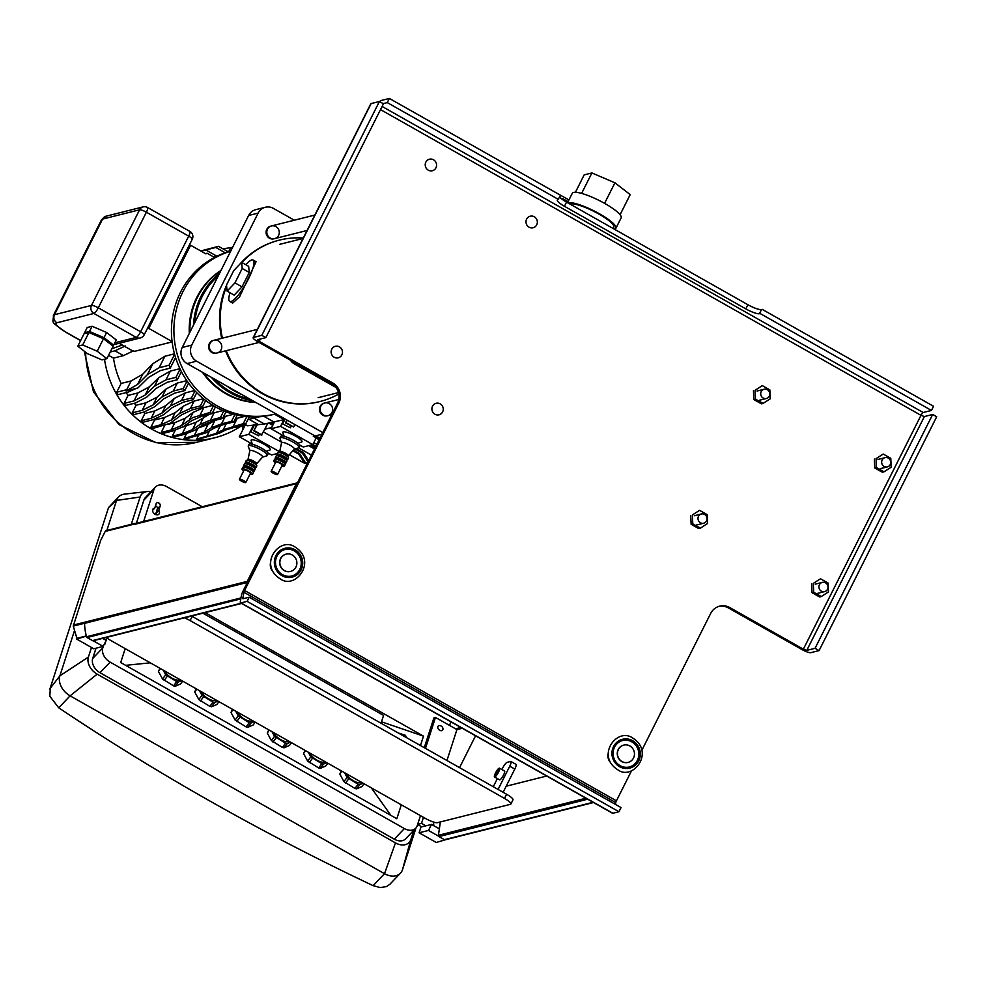 <?xml version="1.0" encoding="UTF-8"?>
<svg xmlns="http://www.w3.org/2000/svg" width="986" height="986" viewBox="0 0 986 986"><rect width="100%" height="100%" fill="white"/><g stroke="black" fill="none" stroke-linecap="round" stroke-linejoin="round"><path stroke-width="1.48" d="M93.152 640.752L103.16 646.422L106.192 640.382L102.643 638.386M84.537 623.263L73.272 626.098L76.908 638.324L86.287 635.97M76.908 638.324L76.662 639.076L86.324 636.143M133.923 524.515L296.392 483.695A1.787 1.701 75.9 0 1 297.464 482.82A1.787 1.701 75.9 0 0 297.464 482.82L134.996 523.64A1.787 1.701 75.9 0 0 133.923 524.515L134.108 524.145A1.553 1.479 -104.1 0 1 135.858 523.43M103.16 646.422L93.793 648.776L76.662 639.076M134.108 524.145L105.206 531.417L100.658 540.451L73.272 626.098M106.895 637.967L106.131 640.345M105.983 640.814L104.861 644.265M105.206 531.417A1.553 1.479 -104.1 0 1 106.143 530.653L135.045 523.393M442.887 729.541A2.97 2.145 43.5 0 0 441.469 726.251A2.97 2.145 43.5 0 0 438.215 726.078A2.97 2.145 43.5 0 0 438.893 729.677A2.97 2.145 43.5 0 0 442.529 730.17A2.97 2.145 43.5 0 0 442.887 729.541M424.276 747.696L433.926 717.845L435.467 717.451L425.484 748.374M417.608 824.506L421.774 826.86L431.511 824.407L439.374 828.869M431.511 824.407L428.479 830.446L419.112 832.788L436.243 842.488L445.857 839.628M433.766 825.689L433.569 822.065M428.479 830.446L438.487 836.103M419.112 832.788L421.145 826.502M425.841 825.837L421.515 823.384L417.657 824.358M446.954 760.514L456.937 729.591L435.467 717.451M423.462 817.345L421.515 823.384M495.539 774.109L495.65 775.267L497.129 773.714L498.374 769.856L495.539 774.109L496.328 774.552M496.895 771.409L497.979 772.026M499.236 768.143A5.053 1.146 119.5 0 1 499.495 768.168A5.053 1.146 119.5 0 1 498.004 773.123A5.053 1.146 119.5 0 1 494.516 776.956A5.053 1.146 119.5 0 1 495.761 772.469A5.053 1.146 119.5 0 1 499.236 768.143M494.516 776.956L499.557 779.815A5.053 1.146 -60.5 0 0 503.045 775.982A5.053 1.146 -60.5 0 0 504.536 771.015A5.053 1.146 -60.5 0 0 504.265 770.99M184.468 617.815A10.698 2.194 26.7 0 1 190.076 620.551L504.487 798.401A10.698 2.194 26.7 0 1 510.884 804.009A10.698 2.194 26.7 0 1 510.391 804.329L437.439 822.669A10.698 2.194 26.7 0 1 425.2 818.331L110.777 640.469A10.698 2.194 26.7 0 1 106.254 637.474M191.543 616.04A10.698 2.194 26.7 0 1 192.171 616.386L506.582 794.248A10.698 2.194 26.7 0 1 512.966 799.856L510.884 804.009M515.641 764.31A5.941 1.343 -60.5 0 1 515.961 764.335A5.941 1.343 -60.5 0 1 514.791 769.068L503.119 792.288M498.078 789.441L509.75 766.208A5.941 1.343 -60.5 0 0 510.921 761.488A5.941 1.343 -60.5 0 0 510.6 761.463L507.087 762.351A5.941 1.343 -60.5 0 0 502.7 767.983L501.923 769.536M493.283 786.729L497.375 778.57M406.257 737.491L405.505 735.359L398.282 732.98M373.139 885.662L384.515 873.695A16.639 12.017 43.5 0 0 400.452 873.165L389.827 884.319L386.5 886.599L380.165 887.56L373.139 885.662A1723.565 1127.035 -162.1 0 1 58.729 707.8L49.805 696.215L50.335 688.166L59.863 675.866A16.639 12.017 43.5 0 0 70.105 695.833L97.183 674.153A14.26 10.291 -136.5 0 1 88.407 657.046L91.501 647.469M108.522 507.605L49.842 689.226L108.522 507.605L118.579 496.944A16.639 12.017 43.5 0 0 116.545 500.432L108.706 507.494M400.452 873.165A16.639 12.017 43.5 0 0 402.498 869.689L410.879 839.468A14.26 10.291 -136.5 0 1 395.472 842.894L97.183 674.153M131.274 524.33L140.111 497.018A14.26 10.291 -136.5 0 1 147.037 491.583L124.63 494.097A16.639 12.017 43.5 0 0 118.579 496.944M395.472 842.894L384.515 873.695L70.105 695.833L58.729 707.8M88.407 657.046L59.863 675.866L74.554 630.387M106.833 530.48L116.545 500.432L140.111 497.018M415.981 827.957L402.498 869.689M158.783 510.366A3.919 2.835 -136.5 0 1 158.882 514.174A3.919 2.835 -136.5 0 1 154.087 513.521A3.919 2.835 -136.5 0 1 153.2 508.764A3.919 2.835 -136.5 0 1 154.753 508.086L156.207 503.563A2.379 1.713 -136.5 0 1 156.503 503.07A2.379 1.713 -136.5 0 1 159.103 503.205A2.379 1.713 -136.5 0 1 160.237 505.843L158.783 510.366L155.948 513.349A3.919 2.835 -136.5 0 1 156.577 514.815M154.753 508.086L152.583 510.354M155.492 505.769A2.379 1.713 -136.5 0 1 157.403 508.825L155.948 513.349M371.303 787.851L390.9 815.385M150.266 662.814L125.653 665.34M381.508 721.801L423.499 736.148L420.467 745.539M401.314 804.822L396.828 818.737L120.699 662.543L125.197 648.628M420.467 815.656L417.214 825.713A11.881 8.578 -136.5 0 1 415.759 828.203A11.881 8.578 -136.5 0 1 404.371 828.573L110.112 662.111A11.881 8.578 -136.5 0 1 102.803 647.851L103.444 645.855M143.623 521.483L153.952 489.537A11.881 8.578 -136.5 0 1 155.406 487.047A11.881 8.578 -136.5 0 1 166.794 486.677L202.266 506.742M450.799 721.777L449.604 725.449M205.137 612.626L423.499 736.148M381.04 723.231L383.566 715.405L202.894 613.193M413.886 830.175L410.879 839.468M147.037 491.583A14.26 10.291 -136.5 0 1 150.895 491.804M415.759 828.203L405.665 838.815A11.881 8.578 -136.5 0 1 394.289 839.185L100.03 672.735A11.881 8.578 -136.5 0 1 92.709 658.475L96.024 648.209M136.388 523.295L143.857 500.149A11.881 8.578 -136.5 0 1 145.324 497.659L155.406 487.047M341.39 770.929L339.813 774.035L343.941 781.627L347.084 777.399L358.091 784.24L359.816 784.597L363.094 783.204M344.521 772.691L347.084 777.399M339.813 774.035L341.895 771.212M343.941 781.627L354.96 788.48L358.091 784.24M345.531 783.143L348.662 778.903M354.96 788.48L356.685 788.837L361.985 786.569L364.068 783.759M356.685 788.837L359.816 784.597M361.628 782.379A10.402 4.819 -143.5 0 1 353.469 780.813A10.402 4.819 -143.5 0 1 345.987 773.529M305.118 750.408L303.54 753.514L307.669 761.106L310.8 756.866L321.818 763.719L323.544 764.076L326.81 762.683M308.248 752.17L310.8 756.866M303.54 753.514L305.623 750.691M307.669 761.106L318.688 767.958L321.818 763.719M309.259 762.622L312.389 758.382M318.688 767.958L320.413 768.316L325.7 766.048L327.796 763.226M320.413 768.316L323.544 764.076M325.355 761.845A10.402 4.819 -143.5 0 1 317.196 760.292A10.402 4.819 -143.5 0 1 309.703 752.996M268.833 729.887L267.255 732.992L271.384 740.585L274.515 736.345L285.533 743.197L287.259 743.555L290.537 742.162M271.963 731.649L274.515 736.345M267.255 732.992L269.338 730.17M271.384 740.585L282.403 747.437L285.533 743.197M272.974 742.101L276.105 737.861M282.403 747.437L284.128 747.795L289.428 745.527L291.511 742.704M284.128 747.795L287.259 743.555M289.071 741.324A10.402 4.819 -143.5 0 1 280.911 739.771A10.402 4.819 -143.5 0 1 273.43 732.475M232.56 709.353L230.983 712.471L235.112 720.063L238.242 715.824L249.261 722.676L250.986 723.034L254.252 721.629M235.691 711.128L238.242 715.824M230.983 712.471L233.066 709.649M235.112 720.063L246.13 726.916L249.261 722.676M236.702 721.579L239.832 717.34M246.13 726.916L247.843 727.274L253.143 725.006L255.238 722.183M247.843 727.274L250.986 723.034M252.798 720.803A10.402 4.819 -143.5 0 1 244.639 719.25A10.402 4.819 -143.5 0 1 237.145 711.954M196.276 688.832L194.698 691.938L198.827 699.542L201.957 695.303L212.976 702.155L214.701 702.513L217.98 701.108M199.406 690.607L201.957 695.303M194.698 691.938L196.781 689.128M198.827 699.542L209.845 706.383L212.976 702.155M200.417 701.058L203.547 696.819M209.845 706.383L211.571 706.752L216.871 704.485L218.954 701.662M211.571 706.752L214.701 702.513M216.513 700.282A10.402 4.819 -143.5 0 1 208.354 698.729A10.402 4.819 -143.5 0 1 200.873 691.433M160.003 668.311L158.426 671.417L162.554 679.021L165.685 674.781L176.704 681.634L178.417 681.992L181.695 680.587M163.134 670.086L165.685 674.781M158.426 671.417L160.508 668.594M162.554 679.021L173.573 685.862L176.704 681.634M164.132 680.525L167.275 676.297M173.573 685.862L175.286 686.219L180.586 683.964L182.681 681.141M175.286 686.219L178.417 681.992M180.241 679.761A10.402 4.819 -143.5 0 1 172.069 678.195A10.402 4.819 -143.5 0 1 164.588 670.911M445.228 839.789L593.523 802.518L445.327 839.752A1.183 1.134 -104.1 0 1 444.415 839.665L438.955 836.584A1.183 1.134 -104.1 0 1 438.363 835.315A298.364 284.079 75.9 0 0 440.311 821.942M506.163 786.224L546.7 776.031M459.55 767.638L475.56 735.79M296.392 483.695L247.264 581.37A2.379 2.268 75.9 0 0 247.005 582.541A59.431 56.584 75.9 0 0 247.03 583.133M73.321 625.075L84.796 622.191A2.379 2.268 75.9 0 0 84.537 623.362A59.431 56.584 75.9 0 0 86.485 636.759A1.183 1.134 75.9 0 0 87.051 637.523L92.524 640.604A1.183 1.134 75.9 0 0 93.325 640.715L241.632 603.457M559.801 197.101A11.881 2.44 -153.3 0 0 566.531 202.118L747.918 304.736A11.881 2.44 -153.3 0 0 761.525 309.542L759.43 313.708A11.881 2.44 26.7 0 1 745.835 308.889L564.436 206.284A11.881 2.44 26.7 0 1 557.337 200.047A11.881 2.44 26.7 0 1 557.879 199.69L560.677 195.351L389.359 98.44L381.077 100.523A7.728 1.75 -60.5 0 0 379.598 101.595M762.227 309.37L933.545 406.281L931.462 410.435L923.179 412.518A2.97 0.678 -60.5 0 0 920.986 415.34L924.387 416.548L932.67 414.465L815.052 648.307L806.77 650.39L803.368 649.182L729.813 607.573A14.864 14.149 -104.1 0 0 719.657 606.156A14.864 14.149 -104.1 0 0 710.672 613.44L641.935 750.112M760.144 313.523L931.462 410.435M932.67 414.465L936.7 416.745L819.083 650.587L810.8 652.67A7.728 1.59 -153.3 0 1 801.963 649.54L728.395 607.931A14.864 14.149 75.9 0 0 718.954 606.353M615.437 804.391L615.757 802.604A2.97 0.678 119.5 0 1 616.423 800.829L631.656 770.547M240.584 602.865L612.454 813.228A7.728 1.75 -60.5 0 0 612.861 813.253L618.949 811.725L621.044 807.571L249.187 597.208L247.092 601.374L240.991 602.902A7.728 1.75 119.5 0 1 240.584 602.865A7.728 1.75 119.5 0 1 240.374 601.324L241.422 595.445A7.728 1.75 119.5 0 1 243.16 590.836L337.409 403.434A14.864 14.149 75.9 0 0 331.345 383.32L257.777 341.698A7.728 1.59 26.7 0 1 253.168 337.656A7.728 1.59 26.7 0 1 253.525 337.422L261.808 335.339L265.838 337.619L257.556 339.702L259.195 341.353L332.75 382.962A14.864 14.149 -104.1 0 1 338.814 403.077L244.565 590.478A2.97 0.678 -60.5 0 0 243.899 592.253L242.852 598.145A2.97 0.678 -60.5 0 0 242.926 598.736A2.97 0.678 -60.5 0 0 243.086 598.749L249.187 597.208M618.949 811.725L247.092 601.374M265.838 337.619L383.443 103.776L379.413 101.496L371.13 103.579A7.728 1.59 -153.3 0 0 370.785 103.813L253.168 337.656M379.413 101.496L261.808 335.339M383.184 103.629L387.276 102.606L389.359 98.44M819.083 650.587L815.052 648.307M387.276 102.606L558.594 199.517M292.102 554.884A8.911 8.492 -104.1 0 1 290.525 571.424A8.911 8.492 -104.1 0 1 280.123 564.842A8.911 8.492 -104.1 0 1 292.102 554.884M285.028 549.522A13.668 13.015 -104.1 0 1 293.914 550.718A13.668 13.015 -104.1 0 1 301.186 564.374A13.668 13.015 -104.1 0 1 291.683 576.034M290.439 571.449A8.911 8.492 -104.1 0 1 290.352 571.461A8.911 8.492 -104.1 0 1 279.95 564.892A8.911 8.492 -104.1 0 1 286.014 554.169A8.911 8.492 -104.1 0 1 286.1 554.157M294.272 550.632A13.668 13.015 -104.1 0 1 301.531 564.386A13.668 13.015 -104.1 0 1 291.868 575.984A13.668 13.015 -104.1 0 1 275.907 565.902A13.668 13.015 -104.1 0 1 285.2 549.473A13.668 13.015 -104.1 0 1 294.272 550.632M270.497 562.821A9.515 9.059 75.9 0 0 272.592 571.177M270.78 565.865A9.515 9.059 75.9 0 0 271.409 568.355M629.697 745.86A8.911 8.492 -104.1 0 1 628.131 762.388A8.911 8.492 -104.1 0 1 617.717 755.818A8.911 8.492 -104.1 0 1 629.697 745.86M622.622 740.486A13.668 13.015 -104.1 0 1 631.521 741.694A13.668 13.015 -104.1 0 1 638.78 755.35A13.668 13.015 -104.1 0 1 629.29 767.009M628.033 762.412A8.911 8.492 -104.1 0 1 617.544 755.855A8.911 8.492 -104.1 0 1 623.694 745.12M631.866 741.595A13.668 13.015 -104.1 0 1 639.125 755.362A13.668 13.015 -104.1 0 1 629.462 766.96A13.668 13.015 -104.1 0 1 613.502 756.878A13.668 13.015 -104.1 0 1 622.795 740.449A13.668 13.015 -104.1 0 1 631.866 741.595M608.091 753.797A9.515 9.059 75.9 0 0 610.186 762.153M608.374 756.841A9.515 9.059 75.9 0 0 609.003 759.331M281.281 442.024L263.447 431.93M277.46 453.498L271.569 454.977L267.896 452.907M252.379 444.131L239.315 436.736L248.829 434.345L253.784 424.51M248.829 434.345L279.864 451.896M239.315 436.736L244.996 425.459M266.158 451.181L269.844 450.06A10.698 2.194 -153.3 0 0 263.78 444.094A10.698 2.194 -153.3 0 0 251.64 439.818A10.698 2.194 -153.3 0 0 251.147 440.656L252.441 444.292M262.51 457.134L266.972 455.779A10.698 2.194 -153.3 0 0 267.391 455.47L268.167 453.905A10.698 2.194 -153.3 0 0 260.711 447.718A10.698 2.194 -153.3 0 0 249.544 443.971A10.698 2.194 -153.3 0 0 249.051 444.292L248.275 445.857A10.698 2.194 -153.3 0 0 248.275 446.375L249.84 450.762M267.391 455.47A10.698 2.194 -153.3 0 0 259.922 449.271A10.698 2.194 -153.3 0 0 248.755 445.536A10.698 2.194 -153.3 0 0 248.275 445.857M262.35 457.184A7.136 1.467 -153.3 0 0 262.584 457.048A7.136 1.467 -153.3 0 0 257.827 452.944A7.136 1.467 -153.3 0 0 250.21 450.355A7.136 1.467 -153.3 0 0 249.865 450.651A7.136 1.467 -153.3 0 0 249.889 450.922M255.226 463.777A4.844 0.998 -153.3 0 0 256.631 463.79A4.844 0.998 -153.3 0 0 253.402 461.004A4.844 0.998 -153.3 0 0 248.238 459.254A4.844 0.998 -153.3 0 0 248.004 459.451A4.844 0.998 -153.3 0 0 248.854 460.573M255.127 463.962L255.522 463.173A3.562 0.727 -153.3 0 0 253.032 461.115A3.562 0.727 -153.3 0 0 249.322 459.87A3.562 0.727 -153.3 0 0 249.15 459.969L248.755 460.758M253.685 467.463A5.941 1.22 -153.3 0 0 255.978 467.574L256.816 465.91A5.941 1.22 -153.3 0 0 252.662 462.471A5.941 1.22 -153.3 0 0 246.463 460.388A5.941 1.22 -153.3 0 0 246.192 460.573L245.354 462.224A5.941 1.22 -153.3 0 0 246.808 463.999M255.978 467.574A5.941 1.22 -153.3 0 0 251.824 464.135A5.941 1.22 -153.3 0 0 245.625 462.052A5.941 1.22 -153.3 0 0 245.354 462.224M253.451 467.29L253.858 466.501A3.562 0.727 -153.3 0 0 251.368 464.443A3.562 0.727 -153.3 0 0 247.646 463.186A3.562 0.727 -153.3 0 0 247.486 463.297L247.079 464.086M252.009 470.79A5.941 1.22 -153.3 0 0 254.302 470.901L255.14 469.237A5.941 1.22 -153.3 0 0 250.999 465.786A5.941 1.22 -153.3 0 0 244.787 463.716A5.941 1.22 -153.3 0 0 244.516 463.888L243.69 465.552A5.941 1.22 -153.3 0 0 245.144 467.327M254.302 470.901A5.941 1.22 -153.3 0 0 250.161 467.45A5.941 1.22 -153.3 0 0 243.961 465.38A5.941 1.22 -153.3 0 0 243.69 465.552M251.787 470.618L252.182 469.829A3.562 0.727 -153.3 0 0 249.692 467.758A3.562 0.727 -153.3 0 0 245.97 466.514A3.562 0.727 -153.3 0 0 245.81 466.625L245.415 467.413M250.074 474.032A5.941 1.22 -153.3 0 0 252.626 474.229L253.464 472.565A5.941 1.22 -153.3 0 0 249.322 469.114A5.941 1.22 -153.3 0 0 243.123 467.044A5.941 1.22 -153.3 0 0 242.852 467.216L242.014 468.88A5.941 1.22 -153.3 0 0 243.702 470.827M252.626 474.229A5.941 1.22 -153.3 0 0 248.484 470.778A5.941 1.22 -153.3 0 0 242.285 468.707A5.941 1.22 -153.3 0 0 242.014 468.88M245.797 482.511L250.506 473.157A3.562 0.727 -153.3 0 0 248.016 471.086A3.562 0.727 -153.3 0 0 244.294 469.841A3.562 0.727 -153.3 0 0 244.134 469.952L239.425 479.307A3.562 0.727 -153.3 0 0 242.285 481.562A3.562 0.727 -153.3 0 0 245.797 482.511A3.562 0.727 -153.3 0 0 243.32 480.441A3.562 0.727 -153.3 0 0 239.598 479.196A3.562 0.727 -153.3 0 0 239.425 479.307M298.807 454.152L292.817 450.762M293.409 450.097L299.559 453.572L298.585 453.806L304.058 462.249L306.991 463.913M289.354 454.694L304.563 463.297L305.5 463.063M296.268 448.544L303.429 452.599L308.643 460.635M311.416 455.113L298.573 447.841M307.299 463.297L304.058 462.249M289.342 454.706L304.563 463.297M312.858 444.501L315.89 446.227M312.414 444.711L315.705 446.584M311.847 444.859L315.532 446.941M311.317 444.994L315.36 447.274M310.836 445.105L315.212 447.582M310.442 445.204L315.076 447.829M310.159 445.278L314.99 448.014M308.667 445.66L314.509 448.963M303.429 452.599L302.197 452.907L295.122 448.901M302.197 452.907L307.669 461.337M299.559 453.572L305.019 462.003M302.357 453.153L294.937 448.95M257.642 424.177L253.747 430.833L261.315 435.109L264.803 429.243L271.668 427.517M243.369 428.688L242.507 427.998L243.406 425.853M243.357 428.7L242.568 428.244M272.752 425.348L269.141 423.302M273.233 424.399L270.694 422.957M250.493 431.658L258.665 435.775L250.493 431.658L254.117 424.461M244.577 425.558L243.086 428.528M254.684 424.387L251.11 431.498M253.747 430.833L257.099 424.19M273.96 422.957L272.999 422.427M273.332 424.214L271.002 422.895M264.803 429.243L267.637 423.598M261.931 434.962L254.363 430.685M273.455 423.968L271.396 422.797M273.603 423.66L271.889 422.686M273.775 423.327L272.432 422.563M258.665 435.775L259.515 434.099M284.104 436.157L271.039 428.762L280.554 426.371L312.796 444.612L316.198 437.858L313.277 436.206L313.758 435.233M312.796 444.612L303.281 447.003L299.621 444.932M280.554 426.371L283.919 419.679M271.039 428.762L274.404 422.07M297.871 443.219L301.556 442.085A10.698 2.194 -153.3 0 0 295.492 436.12A10.698 2.194 -153.3 0 0 283.352 431.843A10.698 2.194 -153.3 0 0 282.871 432.694L284.153 436.317M294.222 449.172L298.684 447.804A10.698 2.194 -153.3 0 0 299.103 447.496L299.892 445.943A10.698 2.194 -153.3 0 0 292.423 439.744A10.698 2.194 -153.3 0 0 281.256 435.997A10.698 2.194 -153.3 0 0 280.776 436.33L279.987 437.883A10.698 2.194 -153.3 0 0 279.999 438.4L281.552 442.8M299.103 447.496A10.698 2.194 -153.3 0 0 291.634 441.309A10.698 2.194 -153.3 0 0 280.48 437.562A10.698 2.194 -153.3 0 0 279.987 437.883M294.075 449.222A7.136 1.467 -153.3 0 0 294.309 449.086A7.136 1.467 -153.3 0 0 289.539 444.969A7.136 1.467 -153.3 0 0 281.934 442.394A7.136 1.467 -153.3 0 0 281.577 442.677A7.136 1.467 -153.3 0 0 281.614 442.948M286.938 455.803A4.844 0.998 -153.3 0 0 288.356 455.828A4.844 0.998 -153.3 0 0 285.114 453.042A4.844 0.998 -153.3 0 0 279.95 451.28A4.844 0.998 -153.3 0 0 279.716 451.477A4.844 0.998 -153.3 0 0 280.566 452.599M286.852 456L287.246 455.212A3.562 0.727 -153.3 0 0 284.757 453.141A3.562 0.727 -153.3 0 0 281.035 451.896A3.562 0.727 -153.3 0 0 280.874 452.007L280.48 452.796M285.398 459.488A5.941 1.22 -153.3 0 0 287.69 459.599L288.528 457.935A5.941 1.22 -153.3 0 0 284.387 454.497A5.941 1.22 -153.3 0 0 278.188 452.414A5.941 1.22 -153.3 0 0 277.916 452.599L277.078 454.263A5.941 1.22 -153.3 0 0 278.533 456.037M287.69 459.599A5.941 1.22 -153.3 0 0 283.549 456.161A5.941 1.22 -153.3 0 0 277.349 454.078A5.941 1.22 -153.3 0 0 277.078 454.263M285.176 459.328L285.57 458.527A3.562 0.727 -153.3 0 0 283.081 456.469A3.562 0.727 -153.3 0 0 279.358 455.224A3.562 0.727 -153.3 0 0 279.198 455.322L278.804 456.124M283.734 462.816A5.941 1.22 -153.3 0 0 286.026 462.927L286.864 461.263A5.941 1.22 -153.3 0 0 282.711 457.824A5.941 1.22 -153.3 0 0 276.511 455.742A5.941 1.22 -153.3 0 0 276.24 455.926L275.402 457.59A5.941 1.22 -153.3 0 0 276.856 459.365M286.026 462.927A5.941 1.22 -153.3 0 0 281.873 459.488A5.941 1.22 -153.3 0 0 275.673 457.405A5.941 1.22 -153.3 0 0 275.402 457.59M283.5 462.644L283.894 461.855A3.562 0.727 -153.3 0 0 281.404 459.796A3.562 0.727 -153.3 0 0 277.695 458.552A3.562 0.727 -153.3 0 0 277.522 458.65L277.128 459.439M281.786 466.058A5.941 1.22 -153.3 0 0 284.35 466.255L285.188 464.591A5.941 1.22 -153.3 0 0 281.035 461.152A5.941 1.22 -153.3 0 0 274.835 459.069A5.941 1.22 -153.3 0 0 274.564 459.254L273.726 460.918A5.941 1.22 -153.3 0 0 275.414 462.853M284.35 466.255A5.941 1.22 -153.3 0 0 280.209 462.816A5.941 1.22 -153.3 0 0 273.997 460.733A5.941 1.22 -153.3 0 0 273.726 460.918M277.522 474.537L282.23 465.182A3.562 0.727 -153.3 0 0 279.741 463.124A3.562 0.727 -153.3 0 0 276.018 461.867A3.562 0.727 -153.3 0 0 275.858 461.978L271.15 471.333A3.562 0.727 -153.3 0 0 274.009 473.588A3.562 0.727 -153.3 0 0 277.522 474.537A3.562 0.727 -153.3 0 0 275.032 472.479A3.562 0.727 -153.3 0 0 271.31 471.222A3.562 0.727 -153.3 0 0 271.15 471.333M319.144 439.744L316.112 438.03M319.538 438.967L314.423 435.615M313.277 436.206L314.238 435.96M313.807 442.615L316.839 444.329L313.794 442.628M282.206 423.684L290.389 427.813L282.206 423.684L284.276 419.568M284.954 419.296L282.822 423.536M287.308 420.27L285.472 422.871L286.889 420.036M286.088 422.711L293.643 426.987L285.472 422.871M293.643 426.987L294.876 424.547M290.389 427.813L291.227 426.125M551.199 189.99L568.934 199.936M882.15 460.006A4.757 4.523 75.9 0 0 887.338 466.896A4.757 4.523 75.9 0 0 890.58 461.177A4.757 4.523 75.9 0 0 882.15 460.006M698.495 516.319A4.757 4.523 75.9 0 0 703.684 523.209A4.757 4.523 75.9 0 0 706.913 517.49A4.757 4.523 75.9 0 0 698.495 516.319M761.217 391.602A4.757 4.523 75.9 0 0 766.418 398.492A4.757 4.523 75.9 0 0 769.647 392.773A4.757 4.523 75.9 0 0 761.217 391.602M819.428 584.723A4.757 4.523 75.9 0 0 824.616 591.612A4.757 4.523 75.9 0 0 827.846 585.906A4.757 4.523 75.9 0 0 819.428 584.723M820.5 578.757L828.067 583.034L828.45 591.933L821.264 596.542L813.709 592.266L813.327 583.367L820.5 578.757L813.327 583.367M813.709 592.266L812.045 592.685L811.663 583.786M821.264 596.542L819.612 596.961L812.045 592.685M883.222 454.041L890.789 458.317L891.171 467.216L883.998 471.826L876.431 467.549L876.049 458.65L883.222 454.041L876.049 458.65M876.431 467.549L874.779 467.968L874.385 459.069M883.998 471.826L882.334 472.245L874.779 467.968M762.301 385.625L769.856 389.901L770.251 398.8L763.065 403.422L755.498 399.145L755.116 390.246L762.301 385.625L755.116 390.246M755.498 399.145L753.846 399.552L753.464 390.666M763.065 403.422L761.414 403.829L753.846 399.552M699.567 510.341L707.135 514.63L707.517 523.517L700.343 528.139L692.776 523.862L692.394 514.963L699.567 510.341L692.394 514.963M692.776 523.862L691.124 524.269L690.73 515.382M700.343 528.139L698.68 528.558L691.124 524.269M290.402 360.161A11.881 11.314 75.9 0 0 294.469 363.957L335.98 387.449M90.17 333.021A12.239 2.514 26.7 0 1 102.754 338.001A12.239 2.514 26.7 0 1 110.05 343.794M106.87 358.657L113.143 346.185L103.493 338.728L88.95 332.504L84.069 333.724L77.795 346.197L82.676 344.977L97.22 351.201L106.87 358.657L101.989 359.878L87.446 353.654L77.795 346.197M88.95 332.504L82.676 344.977M103.493 338.728L97.22 351.201M112.256 345.494L113.661 345.137L104.011 337.693L89.479 331.456L84.599 332.689L85.486 333.367M84.599 332.689L87.212 327.488L92.092 326.267L89.479 331.456M104.011 337.693L106.624 332.492L92.092 326.267M113.661 345.137L116.274 339.948L106.624 332.492M142.194 337.076A5.941 5.657 -104.1 0 1 140.308 337.964L140.308 337.964A5.941 5.657 -104.1 0 1 136.241 337.397L114.857 342.771M140.616 331.764A5.941 1.22 26.7 0 1 144.166 334.87L192.258 239.253A5.941 1.22 -153.3 0 0 188.708 236.147L140.616 331.764A5.941 1.343 119.5 0 1 136.241 337.397L93.916 313.462A5.941 1.343 119.5 0 0 98.292 307.817L146.384 212.2A5.941 1.22 -153.3 0 0 139.581 209.796L91.488 305.413A5.941 1.22 26.7 0 1 98.292 307.817L140.616 331.764M191.987 239.438A5.941 1.22 -153.3 0 0 192.258 239.253A5.941 5.941 0 0 0 189.867 231.414A5.941 1.343 119.5 0 1 188.708 236.147L146.384 212.2A5.941 1.343 119.5 0 0 147.543 207.467A5.941 5.941 0 0 0 143.167 206.875L143.167 206.875A5.941 5.657 75.9 0 0 139.581 209.796L102.581 219.089L54.489 314.707A23.775 4.881 -153.3 0 0 53.404 315.421L101.496 219.804A23.775 4.881 26.7 0 1 102.581 219.089A5.941 5.657 75.9 0 1 106.168 216.18L143.167 206.875A5.941 5.657 75.9 0 1 147.234 207.442A5.941 1.343 119.5 0 1 147.543 207.467L189.867 231.414A5.941 1.343 119.5 0 0 189.559 231.39M91.488 305.413A5.941 5.657 75.9 0 0 93.916 313.462L56.917 322.755A5.941 5.657 -104.1 0 1 54.489 314.707L91.488 305.413M226.521 285.237A83.206 79.225 75.9 0 0 221.702 338.334M225.547 350.856A83.206 79.225 75.9 0 0 319.291 401.696A83.206 79.225 75.9 0 0 319.637 401.61M226.644 286.445A83.206 79.225 75.9 0 0 222.405 338.161M226.25 350.671A83.206 79.225 75.9 0 0 319.994 401.512A83.206 79.225 75.9 0 0 338.777 394.006M216.784 353.05A6.532 6.224 -104.1 0 1 209.291 343.67A6.532 6.224 -104.1 0 1 213.592 340.38M209.993 343.485A6.532 6.224 75.9 0 0 217.13 352.963A6.532 6.224 75.9 0 0 220.42 342.672A6.532 6.224 75.9 0 0 209.993 343.485M327.635 415.747A6.532 6.224 -104.1 0 1 320.142 406.38A6.532 6.224 -104.1 0 1 324.456 403.089M320.857 406.195A6.532 6.224 75.9 0 0 327.981 415.673A6.532 6.224 75.9 0 0 331.271 405.382A6.532 6.224 75.9 0 0 320.857 406.195M274.281 238.723A6.532 6.224 -104.1 0 1 266.787 229.344A6.532 6.224 -104.1 0 1 271.101 226.065M267.502 229.171A6.532 6.224 75.9 0 0 274.638 238.637A6.532 6.224 75.9 0 0 277.916 228.345A6.532 6.224 75.9 0 0 267.502 229.171M248.62 215.49L258.135 213.099A11.881 11.314 -104.1 0 1 265.32 207.27L255.805 209.661A11.881 11.314 75.9 0 0 248.62 215.49L182.237 347.479A11.881 11.314 75.9 0 0 187.081 363.575L315.064 435.972A11.881 11.314 75.9 0 0 320.314 437.427M187.081 363.575L196.596 361.184A11.881 11.314 -104.1 0 1 191.752 345.088L182.237 347.479M196.596 361.184L322.767 432.558M294.321 220.211L273.442 208.403A11.881 11.314 -104.1 0 0 265.32 207.27M258.135 213.099L191.752 345.088M279.087 240.202A83.206 79.225 75.9 0 0 278.73 240.301A83.206 79.225 75.9 0 0 239.98 264.026M303.269 238.033A83.206 79.225 75.9 0 0 279.432 240.116A83.206 79.225 75.9 0 0 241.903 262.498M275.895 413.812A84.402 80.359 -104.1 0 1 275.069 414.034L272.604 414.65A84.402 80.359 -104.1 0 1 214.923 406.589A84.402 80.359 -104.1 0 1 171.872 322.015A84.402 80.359 -104.1 0 1 230.687 251.147M275.069 414.034A84.402 80.359 -104.1 0 1 217.388 405.973A84.402 80.359 -104.1 0 1 174.214 322.755A84.402 80.359 -104.1 0 1 230.638 251.233M255.941 402.522A71.325 67.911 -104.1 0 1 225.954 393.833A71.325 67.911 -104.1 0 1 202.45 372.264M189.3 333.441A71.325 67.911 -104.1 0 1 220.975 270.46M255.522 402.288A71.325 67.911 -104.1 0 1 226.657 393.648A71.325 67.911 -104.1 0 1 203.819 373.041M189.953 332.134A71.325 67.911 -104.1 0 1 220.765 270.867M240.153 426.667A92.721 88.284 -104.1 0 1 214.714 437.772A92.721 88.284 -104.1 0 1 151.351 428.922A92.721 88.284 -104.1 0 1 104.528 359.237M189.053 245.625L190.606 245.231L148.787 328.375L147.234 328.769M214.517 257.42L207.085 253.205A91.525 87.15 75.9 0 0 205.938 253.895L190.606 245.231M172.131 341.908L133.763 351.546L119.158 343.276M172.082 341.55L148.787 328.375M133.665 350.708L123.46 355.626L113.513 358.128L108.546 355.317M121.142 383.443L131.101 380.953L126.689 389.716L116.73 392.218L121.142 383.443A83.206 79.225 -104.1 0 1 113.513 358.128M131.101 380.953L142.687 374.249L152.916 363.649L164.921 356.242L174.473 353.838M174.596 354.282L169.087 365.239A92.721 88.284 75.9 0 0 170.221 368.111L160.274 370.613L148.664 377.355L137.843 387.991L126.072 390.949L137.51 384.54L147.37 374.668L159.128 367.741L169.087 365.239M175.557 357.524L170.221 368.111M180.118 369.047L175.939 377.342A91.525 87.15 75.9 0 0 177.32 379.746L167.374 382.248L156.034 388.435L146.803 397.075L135.563 402.954L125.616 405.456A91.525 87.15 75.9 0 1 124.039 403.434L133.985 400.932L145.188 395.016L154.519 386.179L165.993 379.844L175.939 377.342M181.399 371.636L177.32 379.746M187.044 381.003L183.248 388.558A91.525 87.15 75.9 0 0 184.813 390.579L174.867 393.081L163.762 398.812L154.95 406.602L143.919 412.074L133.973 414.576A91.525 87.15 75.9 0 1 132.235 412.875L142.181 410.373L153.175 404.864L162.074 396.914L173.289 391.06L183.248 388.558M188.56 383.123L184.813 390.579M195.018 390.887L191.444 397.999A91.525 87.15 75.9 0 0 193.182 399.7L183.223 402.202L172.316 407.538L163.873 414.588L153.027 419.703L143.081 422.205A91.525 87.15 75.9 0 1 141.195 420.788L151.154 418.286L161.963 413.146L170.467 405.949L181.498 400.501L191.444 397.999M196.719 392.662L193.182 399.7M203.843 399.084L200.404 405.912A91.525 87.15 75.9 0 0 202.29 407.329L192.332 409.831L181.609 414.81L170.159 423.29L152.879 428.442A91.525 87.15 75.9 0 1 150.87 427.308L160.817 424.806L171.453 419.999L179.612 413.504L190.458 408.414L200.404 405.912M205.704 400.526L202.29 407.329M213.444 405.739L210.08 412.431A91.525 87.15 75.9 0 0 212.089 413.565L202.142 416.067L191.58 420.714L183.827 426.408L173.326 430.833L163.368 433.335A91.525 87.15 75.9 0 1 161.223 432.46L171.17 429.958L181.634 425.496L192.8 417.596L210.08 412.431M215.453 406.885L212.089 413.565M223.785 410.915L220.42 417.583A91.525 87.15 75.9 0 0 222.577 418.458L212.631 420.948L202.241 425.262L194.834 430.253L184.505 434.321L174.559 436.823A91.525 87.15 75.9 0 1 172.267 436.243L182.213 433.741L192.504 429.625L199.973 424.498L210.474 420.085L220.42 417.583M225.942 411.778L222.577 418.458M234.878 414.601L231.476 421.355A91.525 87.15 75.9 0 0 233.768 421.946L223.822 424.436L213.617 428.38L206.592 432.62L186.514 438.782A91.525 87.15 75.9 0 1 184.062 438.524L204.102 432.299L211.214 427.899L221.517 423.857L231.476 421.355M237.195 415.143L233.768 421.946M246.796 416.634L243.271 423.647A91.525 87.15 75.9 0 0 245.724 423.906L225.782 429.933L219.2 433.285L199.369 438.967A91.525 87.15 75.9 0 1 196.719 439.09L216.526 433.335L223.206 429.785L243.271 423.647M249.285 416.819L245.724 423.906M274.502 414.169L284.141 419.629A92.721 88.284 75.9 0 0 285.324 419.149M228.247 251.837L218.51 246.327A92.721 88.284 75.9 0 0 215.786 247.449L201.156 251.196M225.227 252.798L215.786 247.449M125.296 345.975L114.955 350.806L110.21 352.002M111.837 348.773L122.252 345.026M112.7 348.563A83.206 79.225 -104.1 0 1 112.663 347.134M232.61 247.326L222.947 248.842M200.713 250.937L218.51 246.327M205.445 253.624L207.085 253.205M126.689 389.716L126.072 390.949M136.45 388.336L128.069 392.12L118.11 394.622A91.525 87.15 75.9 0 1 116.73 392.218M141.195 420.788L144.905 413.43L154.851 410.928L165.685 405.739L174.251 398.43L185.306 392.909L194.698 390.542M167.46 424.498L174.855 422.637L185.306 418.2L193.12 412.394L203.782 407.649L212.84 405.369M161.223 432.46L164.761 425.41M235.383 418.73L244.565 416.4M150.87 427.308L154.531 420.024L164.477 417.534L175.114 412.715L183.297 406.183L194.156 401.055L203.412 398.726M244.651 424.177L246.327 425.126L236.369 427.616L234.705 426.679M196.719 439.09L198.383 435.775M184.062 438.524L186.428 433.803M172.267 436.243L175.249 430.303M154.531 420.024A83.206 79.225 -104.1 0 1 153.693 419.531M144.905 413.43A83.206 79.225 -104.1 0 1 143.401 412.21M132.235 412.875L136.056 405.283A83.206 79.225 -104.1 0 1 134.244 403.286M124.039 403.434L128.069 395.411A83.206 79.225 -104.1 0 1 126.208 392.588M217.992 255.707L213.506 256.841M128.069 395.411L138.028 392.909L149.305 386.832L158.82 377.638L170.405 371.069L179.933 368.678M136.056 405.283L146.002 402.781L157.045 397.185L166.042 389.026L177.332 383.036L186.81 380.658M212.236 413.282L222.922 410.558M183.014 426.95L196.251 422.168L209.254 414.28M223.391 416.844L233.571 414.256M197.989 428.097L208.021 424.498L214.886 420.381M246.327 425.126L247.511 425.792L264.408 424.017L284.141 419.629M310.75 371.673A23.775 22.641 75.9 0 0 321.572 377.786M536.704 224.833A5.941 5.657 -104.1 0 1 526.179 223.354A5.941 5.657 -104.1 0 1 536.101 218.387A5.941 5.657 -104.1 0 1 536.704 224.833M435.935 167.83A5.941 5.657 -104.1 0 1 425.41 166.351A5.941 5.657 -104.1 0 1 435.319 161.371A5.941 5.657 -104.1 0 1 435.935 167.83M341.846 354.898A5.941 5.657 -104.1 0 1 331.321 353.432A5.941 5.657 -104.1 0 1 341.23 348.452A5.941 5.657 -104.1 0 1 341.846 354.898M442.615 411.901A5.941 5.657 -104.1 0 1 432.09 410.435A5.941 5.657 -104.1 0 1 442.011 405.456A5.941 5.657 -104.1 0 1 442.615 411.901M219.459 273.467A71.325 67.911 75.9 0 0 193.49 325.109M211.349 377.305A71.325 67.911 75.9 0 0 252.736 400.71M218.14 276.08A70.129 66.777 75.9 0 0 194.809 322.484M214.517 379.092A70.129 66.777 75.9 0 0 249.581 398.923M241.915 394.585A70.129 66.777 -104.1 0 1 226.977 386.142M561.428 198.58L561.293 198.617A2.379 2.268 -104.1 0 1 563.043 198.802L568.084 201.649M620.083 214.726L630.202 194.599L614.919 182.804L604.578 203.35M581.617 193.404L591.908 172.944L614.919 182.804M575.43 192.27L584.168 174.879L591.908 172.944M569.97 204.065A24.958 5.127 26.7 0 1 598.909 214.061A24.958 5.127 26.7 0 1 613.81 227.137L613.132 228.481M567.961 202.931A27.337 5.62 26.7 0 1 599.611 213.888A27.337 5.62 26.7 0 1 615.93 228.21A27.337 5.62 26.7 0 1 614.253 229.122M567.554 202.697L572.311 193.244A27.337 5.62 26.7 0 1 604.837 203.498A27.337 5.62 26.7 0 1 621.155 217.82L615.93 228.21M230.034 292.78A23.775 5.386 -60.5 0 0 229.701 301.408A23.775 5.386 -60.5 0 0 248.46 278.952A23.775 5.386 -60.5 0 0 253.106 260.033A23.775 5.386 -60.5 0 0 245.884 264.753M241.595 262.325L248.645 266.319L249.261 272.456L242.014 286.864L234.163 295.122L227.113 291.129L226.497 284.991L233.744 270.595L241.595 262.325L242.199 268.463L234.964 282.871L227.113 291.129M242.014 286.864L234.964 282.871M249.261 272.456L242.199 268.463M253.106 260.033L256.077 261.709L239.586 296.798L232.659 303.084L229.701 301.408M462.249 728.26L456.937 729.591M504.487 798.401L506.582 794.248M514.791 769.068L509.75 766.208M190.076 620.551L192.171 616.386M160.237 505.843L157.403 508.825M102.803 647.851L92.709 658.475M110.112 662.111L100.03 672.735M404.371 828.573L394.289 839.185M153.952 489.537L143.857 500.149M444.415 839.665L593.141 802.296M438.955 836.584L587.668 799.215M438.363 835.315L585.93 798.229M84.796 622.191L247.264 581.37M84.537 623.362L247.005 582.541M86.485 636.759L240.978 597.935M87.051 637.523L240.806 598.884M92.524 640.604L241.237 603.235M761.525 309.542L759.43 313.708M747.918 304.736L745.835 308.889M566.531 202.118L564.436 206.284M728.395 607.931L729.813 607.573M337.409 403.434L338.814 403.077M331.345 383.32L332.75 382.962M240.991 602.902L612.861 813.253M371.13 103.579L253.525 337.422M259.195 341.353L260.378 338.999M924.387 416.548L806.77 650.39M380.51 109.606L920.986 415.34L803.368 649.182M242.852 598.145L243.665 598.601M243.899 592.253L615.757 802.604M244.565 590.478L616.423 800.829M382.1 106.451L923.179 412.518M294.777 549.572A14.864 14.149 -104.1 0 1 296.453 575.208A14.864 14.149 -104.1 0 1 274.379 563.4A14.864 14.149 -104.1 0 1 294.777 549.572M632.371 740.548A14.864 14.149 -104.1 0 1 634.047 766.184A14.864 14.149 -104.1 0 1 611.973 754.376A14.864 14.149 -104.1 0 1 632.371 740.548M296.305 363.501L294.469 363.957M80.667 340.503L66.74 332.639A17.834 3.661 26.7 0 1 56.917 322.755M321.904 434.259L315.064 435.972M214.714 437.772L196.744 442.295A92.721 88.284 -104.1 0 1 133.381 433.433A92.721 88.284 -104.1 0 1 85.622 352.236M123.46 355.626L114.955 350.806M228.678 251.701L230.736 247.622M142.687 374.249L137.51 384.54M152.916 363.649L147.37 374.668M164.921 356.242L159.128 367.741M154.851 410.928L151.154 418.286M165.685 405.739L161.963 413.146M174.251 398.43L170.467 405.949M185.306 392.909L181.498 400.501M174.855 422.637L171.17 429.958M185.306 418.2L181.634 425.496M193.12 412.394L189.46 419.679M203.782 407.649L200.121 414.921M237.306 418.224L233.312 426.149M164.477 417.534L160.817 424.806M175.114 412.715L171.453 419.999M216.612 256.052L205.84 249.951M170.405 371.069L165.993 379.844M158.82 377.638L154.519 386.179M149.305 386.832L145.188 395.016M138.028 392.909L133.985 400.932M177.332 383.036L173.289 391.06M166.042 389.026L162.074 396.914M157.045 397.185L153.175 404.864M146.002 402.781L142.181 410.373M214.159 412.752L210.474 420.085M203.683 417.127L199.973 424.498M196.251 422.168L192.504 429.625M185.997 426.211L182.213 433.741M225.313 416.326L221.517 423.857M214.997 420.356L211.214 427.899M208.021 424.498L204.102 432.299M197.952 428.183L194.008 436.022M226.188 423.844L223.206 429.785M220.531 425.373L216.526 433.335M209.55 430.87L206.666 436.588M183.297 406.183L179.612 413.504M194.156 401.055L190.458 408.414M263.915 416.314L274.194 422.131M253.969 418.113L264.408 424.017M249.125 419.321L257.691 424.177M455.557 728.814L460.869 727.471M504.536 771.015L499.495 768.168M515.961 764.335L510.921 761.488M295.295 547.181C317.48 561.219 295.319 590.096 280.234 578.844C257.691 564.645 279.802 535.755 295.295 547.181M632.889 738.144C655.074 752.195 632.913 781.072 617.84 769.819C595.285 755.621 617.396 726.731 632.889 738.144M256.631 463.79L262.584 457.048M248.004 459.451L249.865 450.651M288.356 455.828L294.309 449.086M279.716 451.477L281.577 442.677M885.021 457.677L877.971 459.439M887.338 466.896L880.288 468.67M701.366 513.989L694.317 515.752M703.684 523.209L696.634 524.983M764.101 389.26L757.051 391.035M766.418 398.492L759.368 400.254M822.299 582.393L815.249 584.168M824.616 591.612L817.567 593.387M113.945 344.595L140.308 337.964A5.941 5.941 0 0 0 144.166 334.87M80.606 340.626L66.432 332.615C48.721 320.068 53.626 323.79 53.404 315.421M101.496 219.804L106.168 216.18M319.994 401.512L319.291 401.696M217.13 352.963L259.059 342.425M327.981 415.673L331.727 414.736M274.638 238.637L307.065 230.49M271.446 225.967L314.83 215.059M324.801 402.991L338.74 399.49M213.95 340.281L257.334 329.386M279.432 240.116L278.73 240.301M259.281 416.77L247.868 419.642M196.744 442.295L155.936 442.689L119.023 424.572L93.46 391.849L84.266 351.189M303.047 238.476L279.605 244.368M338.457 392.588L318.133 397.691"/></g></svg>
